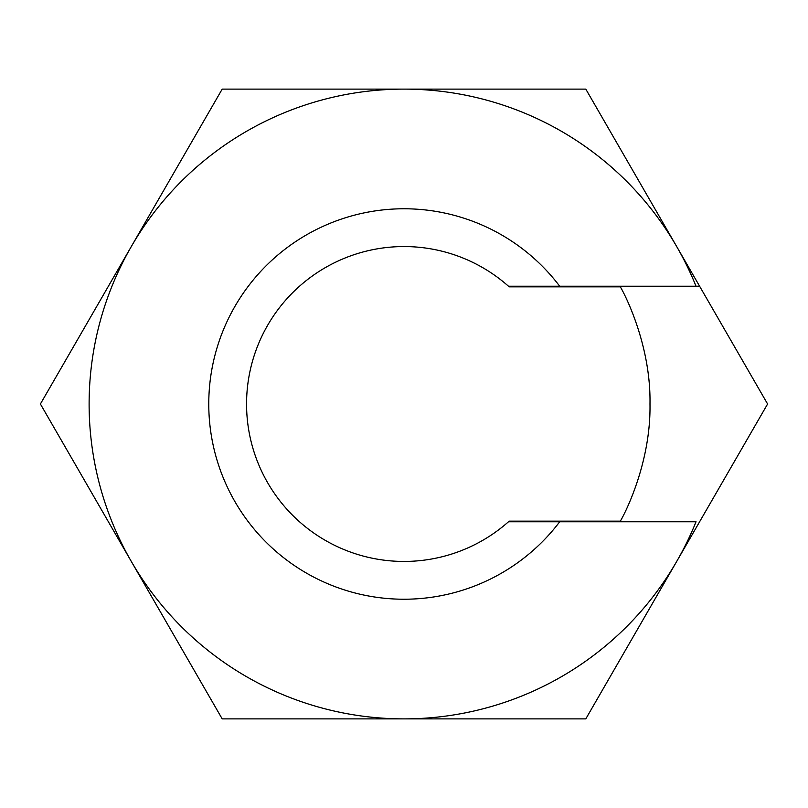<?xml version="1.0" encoding="UTF-8"?>
<svg xmlns="http://www.w3.org/2000/svg" width="808" height="808" viewBox="0 0 808 808"><rect width="100%" height="100%" fill="white"/><g stroke="black" fill="none" stroke-linecap="round" stroke-linejoin="round"><path stroke-width="1.21" d="M559.712 521.766L696.031 521.766A314.888 314.888 0 0 1 676.7 561.439L767.6 404L585.8 89.112L404 89.112A314.888 314.888 0 0 1 696.031 286.234L559.712 286.234A195.233 195.233 0 0 0 208.767 404A195.233 195.233 0 0 0 559.712 521.766L508.495 521.766L509.181 521.16L620.302 521.16C623.756 515.827 651.016 463.883 649.986 404C651.036 344.117 623.776 292.264 620.302 286.84L509.181 286.84L508.495 286.234L559.712 286.234M508.495 521.766A157.439 157.439 0 0 1 246.561 404A157.439 157.439 0 0 1 508.495 286.234M585.8 718.888L676.7 561.439A314.888 314.888 0 0 1 131.3 561.439A314.888 314.888 0 0 1 404 89.112L222.2 89.112L40.4 404L222.2 718.888L585.8 718.888M696.031 286.234L699.607 286.234L696.031 286.234"/></g></svg>
